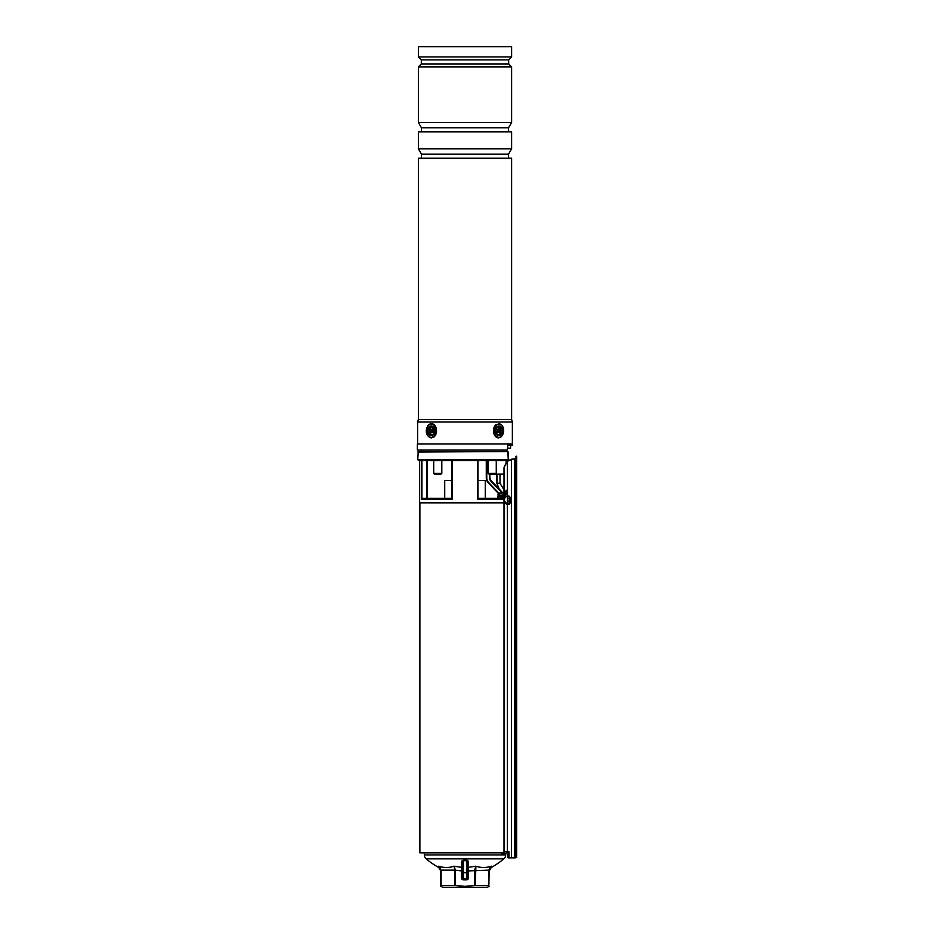 <?xml version="1.0" encoding="UTF-8"?>
<svg xmlns="http://www.w3.org/2000/svg" width="934" height="934" viewBox="0 0 934 934"><rect width="100%" height="100%" fill="white"/><g stroke="black" fill="none" stroke-linecap="round" stroke-linejoin="round"><path stroke-width="1.4" d="M444.724 498.277L444.724 480.426L451.998 480.426L451.998 460.672L451.998 498.277L422.6 498.277L421.432 499.293L421.432 460.672M498.978 493.14A1.016 0.852 -90 0 1 499.235 493.094L504.01 493.094L499.095 493.152L499.515 496.76L503.076 497.157L503.951 499.293L501.441 498.277L477.986 498.277L477.986 460.672L477.986 480.426L485.26 480.426L485.26 498.277M508.224 852.847L506.975 852.847M504.232 852.847L419.891 852.847L419.891 502.842M497.355 498.277L497.997 496.76L499.515 496.76L497.355 498.277L498.744 493.187L497.997 494.249L499.515 495.125L503.076 495.125L503.659 493.094M417.743 459.656L508.259 459.656L507.454 460.52L418.607 460.52L417.743 459.656L418.245 451.542L506.006 451.542M420.755 450.025L420.755 451.542L418.245 451.542M419.646 460.672L419.646 502.842L504.01 502.842M498.242 496.76L498.196 497.413M499.071 488.961L496.865 483.263L499.071 488.961L491.307 480.882L502.352 492.381M507.501 460.462L418.607 460.52M477.986 460.672L477.613 499.293L477.613 460.672M451.998 460.672L451.998 498.277M498.394 493.386L488.248 482.831A7.098 7.098 0 0 1 486.275 477.916L486.275 460.672M489.895 474.344L489.895 477.379A5.067 5.067 0 0 0 491.307 480.882A5.067 5.067 0 0 1 489.895 477.379L489.381 474.344M505.539 493.094L506.917 493.094M451.998 498.522L452.371 499.293L421.432 499.293M515.183 857.914L508.224 857.914L507.874 854.563L508.224 857.914L515.696 857.4L515.696 458.851L516.642 456.224L515.183 458.839L511.447 459.224L506.905 461.174L508.271 459.656L507.804 451.542L417.743 452.056M501.441 496.76L501.441 498.277M503.076 495.125L502.399 498.441M424.328 852.847L424.328 854.937L505.656 854.937L505.656 853.828M424.328 854.937A5.067 5.067 0 0 0 426.126 858.813A78.036 78.036 0 0 0 438.735 867.488L438.688 866.215C443.86 867.908 448.997 867.908 454.099 866.215L461.735 867.371L461.501 861.346A1.016 0.806 180 0 1 462.458 862.164L463.498 859.899L466.93 859.922M505.656 854.937A5.067 5.067 0 0 1 503.858 858.813L426.126 858.813M468.238 867.336L468.471 865.76A1.016 0.864 -0 0 0 467.525 866.624L467.525 862.164A1.016 0.806 180 0 1 468.483 861.346L468.249 867.371L475.885 866.215C480.975 867.908 486.112 867.908 491.296 866.215L491.249 867.488A78.036 78.036 0 0 0 503.858 858.813M468.483 861.346L466.486 859.899L466.51 860.681L463.474 860.681L462.458 862.164L462.458 877.773L461.443 877.773A2.031 2.031 0 0 0 463.474 879.805L466.51 879.805A2.031 2.031 0 0 0 468.541 877.773L467.525 877.773A1.016 1.016 0 0 1 466.51 878.789L463.474 878.789A1.016 1.016 0 0 1 462.458 877.773M463.498 859.899L461.501 861.346M462.458 874.282L461.443 874.282L461.676 870.92L454.683 870.138L454.099 866.215C449.009 867.908 443.872 867.908 438.688 866.215L441.117 870.138L441.117 885.502L454.683 885.502L454.683 870.138L440.825 870.138L438.688 866.215M491.296 866.215L488.867 870.138L491.296 866.215C486.124 867.908 480.987 867.908 475.885 866.215L475.301 885.502L488.867 885.502L488.867 870.138L468.308 870.92L468.541 874.282L467.525 874.282M462.458 870.815L461.676 870.92L461.735 867.371A1.016 0.876 17.7 0 1 462.458 867.756M454.099 866.215L455.395 870.138L455.395 885.502L464.992 886.354L474.589 885.502L474.589 870.138L475.885 866.215M440.825 886.354L442.844 887.3L487.139 887.3L489.159 886.354M489.159 870.138L488.867 885.502M475.301 885.502L474.589 885.502M455.395 885.502L454.683 885.502M440.825 885.502L440.346 868.141M489.171 869.811L489.941 867.593M467.525 867.756A1.016 0.876 -17.7 0 1 468.249 867.371L468.308 870.92L467.525 870.815M463.474 860.681L463.474 872.706L466.51 872.706L466.51 860.681L467.525 862.164L467.525 877.773M462.458 862.164L462.458 866.624A1.016 0.864 0 0 0 461.513 865.76M467.525 862.164L467.525 866.624M506.753 504.243L505.539 502.037M501.57 852.847A1.518 1.401 90 0 0 504.01 851.831L504.01 467.619L506.905 461.174L506.135 462.505L506.146 460.672M504.01 467.619L507.372 461.303L511.505 459.47L515.696 458.851M515.183 458.839L516.128 456.224M507.466 496.129L507.466 492.603L506.228 490.42M508.224 854.563L508.224 851.831M516.642 857.4L516.642 456.224M509.007 857.4L509.007 851.831L507.372 851.831L507.372 504.243M507.466 492.603L507.372 461.303M510.209 497.845A4.051 1.588 90 0 0 510.186 497.74A4.051 1.588 90 0 0 508.913 496.129L506.823 496.129A4.051 1.588 90 0 0 505.539 497.787L505.539 492.603L506.508 490.327L507.372 491.634M500.986 852.847A2.031 1.868 -90 0 0 504.477 851.831L504.477 467.887M502.609 853.863L505.364 853.863A2.031 1.868 -90 0 0 507.232 851.831L507.372 851.831M507.874 854.563L507.874 857.4M508.913 496.129A4.051 1.588 90 0 0 507.512 498.324A4.051 1.588 90 0 0 507.617 502.527A4.051 1.588 90 0 0 508.913 504.243A4.051 1.588 90 0 0 510.186 502.644A8.616 8.616 0 0 0 510.186 497.74M509.357 500.052L510.256 500.075A8.616 5.394 -12.7 0 0 510.396 499.246A8.348 7.075 159.8 0 0 510.303 498.838A8.348 7.075 159.8 0 0 510.174 498.441A8.616 3.678 162.2 0 1 509.976 499.048L509.719 498.943A8.616 6.328 -161.3 0 0 509.17 497.997A8.348 2.207 137.2 0 1 508.855 498.558A8.616 6.526 39.7 0 1 509.322 499.667L509.275 500.297A8.616 4.81 156.4 0 1 508.68 501.138A8.348 3.806 55.9 0 1 508.796 501.546A8.348 3.806 55.9 0 1 508.902 501.943A8.616 4.273 -7.7 0 0 509.555 501.324L508.703 501.219M510.256 500.075L509.018 500.694M509.812 501.43L509.812 501.43A8.616 5.732 30.4 0 1 509.906 502.387A8.348 5.476 20.5 0 0 510.221 501.815A8.616 7.122 -152.9 0 0 510.209 500.717M505.527 502.527A4.051 1.588 90 0 0 506.823 504.243L508.913 504.243M509.065 499.025L509.976 499.048M509.275 499.55L510.396 499.246M503.461 450.025L503.438 451.542M512.626 443.942L417.358 443.942L417.358 450.025L507.325 450.025L507.898 445.156L512.626 445.156L512.626 443.942M511.61 46.7L418.374 46.7L418.374 56.939L511.61 56.939L511.61 46.7M511.61 56.939L508.668 59.869L421.316 59.869L421.316 63.932L418.374 66.863L418.374 122.506L511.61 122.506L511.61 66.863L418.374 66.863M508.668 59.869L508.668 63.932L421.316 63.932M511.61 122.506L508.563 127.771L421.421 127.771L421.421 131.822M511.61 131.822L418.374 131.822L418.374 148.856L511.61 148.856L511.61 131.822M511.61 148.856L508.563 154.122L421.421 154.122L421.421 158.173M418.374 419.471L511.61 419.471L511.61 158.173L418.374 158.173L418.374 419.471L417.615 422.005L417.615 443.942M511.61 419.471L512.369 422.005L417.615 422.005M429.663 426.441A4.81 3.409 -90 0 0 428.087 432.874A4.81 3.409 -90 0 0 432.64 435.104A4.81 3.409 -90 0 0 434.217 428.671A4.81 3.409 -90 0 0 429.663 426.441M434.555 430.772L434.555 430.772A3.794 2.685 90 0 1 433.072 434.17A3.794 2.685 90 0 1 430.259 433.808A3.794 2.685 90 0 1 429.722 428.496A3.794 2.685 90 0 1 433.481 427.725A3.794 2.685 90 0 1 434.555 430.772M497.343 426.441A4.81 3.409 90 0 0 495.767 432.874A4.81 3.409 90 0 0 500.32 435.104A4.81 3.409 90 0 0 501.897 428.671A4.81 3.409 90 0 0 497.343 426.441M496.269 473.328L495.265 474.344L489.183 474.344L488.167 473.328L496.269 473.328L496.269 460.672M440.801 474.344L434.719 474.344L433.703 473.328L441.817 473.328L440.801 474.344M506.753 491.342L505.843 490.945L506.753 491.342M500.005 483.263L500.005 474.145L500.005 483.263L504.01 489.79L500.005 483.263L496.865 483.263L496.865 474.145M503.461 493.094L502.258 492.276L503.461 493.094M499.2 489.101L496.9 483.263L499.2 489.101M504.01 474.145L495.464 474.145M510.594 445.156L510.594 448.203L507.36 448.203M507.734 448.203L507.734 445.214M499.725 427.725A3.794 2.685 -90 0 1 500.262 433.049A3.794 2.685 -90 0 1 496.503 433.808A3.794 2.685 -90 0 1 495.966 428.496A3.794 2.685 -90 0 1 499.725 427.725M496.678 428.998A1.775 1.249 90 0 0 495.931 432.197M499.188 432.547L499.363 429.255L498.791 428.648L498.079 429.71L497.04 428.998L496.865 432.29L497.437 432.897L498.452 431.835L499.188 432.547M498.079 429.71L497.215 430.049A1.167 0.817 -90 0 1 496.853 430.072M498.441 429.301L499.363 429.255M498.312 431.777L497.997 431.438A1.167 0.817 -90 0 1 497.822 429.803L498.954 430.025M498.371 431.8L499.62 431.73M432.944 432.547L433.119 429.255L432.547 428.648L431.531 429.71L430.796 428.998L430.621 432.29L431.193 432.897L431.905 431.835L432.944 432.547M431.905 431.835L432.769 431.496A1.167 0.817 90 0 1 433.131 431.473M431.543 432.244L430.621 432.29M431.671 429.768L431.987 430.107A1.167 0.817 90 0 1 432.162 431.73L431.029 431.52M431.613 429.745L430.364 429.815M507.466 494.109L505.539 494.109M503.951 494.109L503.951 499.293L477.613 499.293M452.371 460.672L452.371 499.293M427.445 460.672L427.445 498.277M486.777 460.672L486.777 477.916A6.585 6.585 0 0 0 488.622 482.481L498.873 493.14M502.329 493.094L490.934 481.232A5.569 5.569 0 0 1 489.381 477.379M421.923 460.672L421.923 498.522M426.955 498.277L426.955 460.672M488.622 482.481L488.248 482.831A7.098 7.098 0 0 1 486.275 477.916L486.777 477.916M468.541 874.282L468.541 877.773M461.443 877.773L461.443 874.282M466.51 879.805L466.51 872.706L467.525 872.706M462.458 872.706L463.474 872.706L463.474 879.805M514.739 857.914L514.786 459.294M511.447 857.914L511.505 459.47M504.477 851.831L507.232 851.831M509.801 499.071L509.123 499.153M433.189 436.703A6.585 4.658 -90 0 0 435.349 427.9A6.585 4.658 -90 0 0 429.115 424.842A6.585 4.658 -90 0 0 426.966 433.645A6.585 4.658 -90 0 0 433.189 436.703M429.325 424.386A7.098 5.02 90 0 1 431.496 423.674A7.098 5.02 90 0 1 436.4 429.185A7.098 5.02 90 0 1 433.703 437.159M431.508 423.674L429.196 424.433C425.647 427.036 424.258 436.248 431.508 437.871A7.098 5.02 90 0 1 426.651 432.512A7.098 5.02 90 0 1 429.103 424.55M500.869 436.703A6.585 4.658 90 0 0 503.017 427.9A6.585 4.658 90 0 0 496.795 424.842A6.585 4.658 90 0 0 494.635 433.645A6.585 4.658 90 0 0 500.869 436.703M496.281 424.386A7.098 5.02 -90 0 0 493.584 432.36A7.098 5.02 -90 0 0 498.476 437.871L500.787 437.112C504.337 434.508 505.726 425.285 498.476 423.674A7.098 5.02 -90 0 1 503.333 429.01A7.098 5.02 -90 0 1 500.881 436.995M496.97 483.263L496.97 474.145M497.028 431.975L497.845 432.127M496.619 429.827L497.588 429.582M497.997 431.438L499.071 431.158M433.364 431.718L432.395 431.963M431.987 430.107L430.913 430.387M432.956 429.57L432.138 429.418M427.468 498.277L427.468 460.672M507.372 460.602L508.306 459.645L508.306 452.056M438.735 867.488L440.825 871.037M491.249 867.488L489.159 871.037M509.147 499.211L509.894 499.118M508.68 501.138L509.684 501.254M508.668 63.932L511.61 66.863M508.563 127.771L508.563 131.822M508.563 154.122L508.563 158.173M512.369 422.005L512.369 443.942M421.421 154.122L418.374 148.856M421.421 127.771L418.374 122.506M421.316 59.869L418.374 56.939M488.167 460.672L488.167 473.328M441.817 460.672L441.817 473.328M433.703 460.672L433.703 473.328M506.228 451.542L506.24 450.025M498.452 431.835L497.588 431.496M431.531 429.71L432.395 430.049"/></g></svg>

